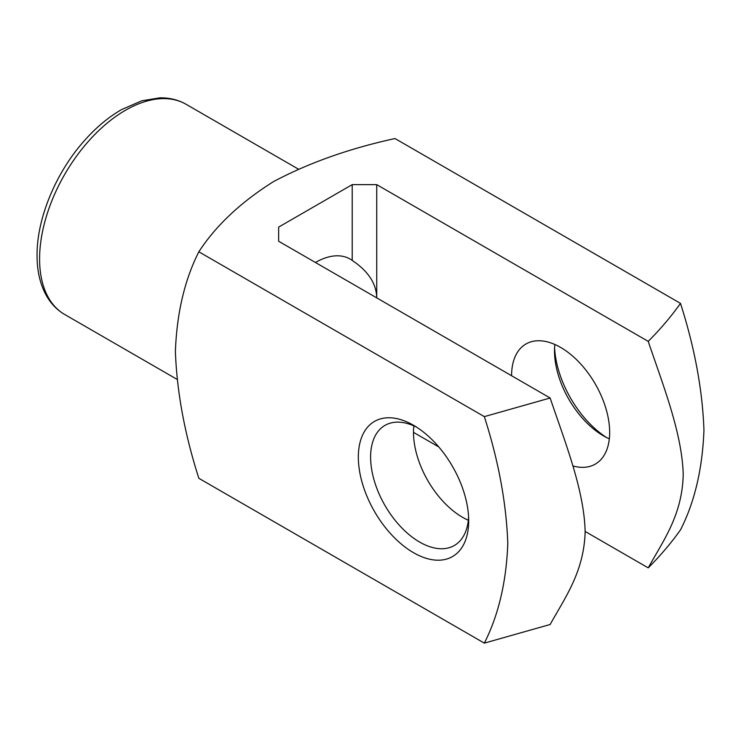 <?xml version="1.0" encoding="UTF-8"?>
<svg xmlns="http://www.w3.org/2000/svg" width="741" height="741" viewBox="0 0 741 741"><rect width="100%" height="100%" fill="white"/><g stroke="black" fill="none" stroke-linecap="round" stroke-linejoin="round"><path stroke-width="1.11" d="M315.434 262.481A69.348 40.042 -60 0 1 350.104 259.054A69.348 40.042 -60 0 1 352.216 260.424L352.216 184.629L278.653 227.098L278.653 241.251L278.653 227.098M352.216 260.424C368.249 271.187 376.419 283.673 376.734 297.873L376.734 184.629L352.216 184.629M198.847 251.801C184.639 279.857 176.821 313.1 175.395 351.54C176.877 391.924 184.694 434.18 198.847 478.306L484.336 643.132C498.545 615.067 506.362 581.824 507.798 543.403C506.316 503.019 498.498 460.763 484.336 416.627L198.847 251.801C215.835 225.653 240.705 202.265 273.448 181.647C308.877 162.844 349.391 148.478 395.009 138.548L680.497 303.375C694.706 347.844 702.524 390.118 703.95 430.188C702.468 468.858 694.65 502.092 680.497 529.88C671.216 542.94 660.463 555.602 648.227 567.875C663.343 540.495 682.322 515.023 683.221 474.388C682.007 432.939 663.195 385.653 648.227 341.369L376.734 184.629M554.583 347.575A78.018 45.044 -120 0 0 606.508 437.514M484.336 416.627L550.146 398C565.272 442.831 584.241 490.218 585.149 531.899C583.927 571.941 565.114 597.496 550.146 624.496L484.336 643.132M278.653 241.251L550.146 398M648.227 341.369C660.481 329.087 671.235 316.426 680.497 303.375M468.683 520.84A78.018 45.044 -120 0 0 413.515 425.278A78.018 45.044 -120 0 0 358.338 457.132A78.018 45.044 -120 0 0 413.506 552.684A78.018 45.044 -120 0 0 468.683 520.84M413.506 432.364L438.792 446.953M585.149 531.454L648.227 567.875M511.586 375.733A69.348 40.042 60 0 1 525.953 343.991A69.348 40.042 60 0 1 579.397 362.571A69.348 40.042 60 0 1 609.667 432.364A69.348 40.042 60 0 1 595.301 464.107A69.348 40.042 60 0 1 572.793 465.922M413.849 425.871A69.348 40.042 -120 0 0 468.34 520.247M416.664 427.205A69.348 40.042 -120 0 0 384.968 425.39A69.348 40.042 -120 0 0 384.968 505.464A69.348 40.042 -120 0 0 454.316 545.506A69.348 40.042 -120 0 0 468.59 517.144M554.842 344.472A69.348 40.042 -120 0 0 554.5 350.965A69.348 40.042 -120 0 0 603.535 435.903A69.348 40.042 -120 0 0 609.324 438.848M39.588 258.942A121.367 70.071 120 0 0 64.726 314.508C56.853 309.905 50.583 303.328 45.923 294.788C40.005 283.729 37.041 270.604 37.05 255.404C36.772 219.141 55.26 174.005 83.075 142.161C95.043 128.35 107.843 117.513 121.468 109.649L141.661 100.841L159.611 97.868C169.337 97.636 178.164 99.776 186.093 104.296A121.367 70.071 120 0 0 92.569 136.807A121.367 70.071 120 0 0 39.588 258.942M298.336 169.096L186.093 104.296M176.969 379.309L64.726 314.508"/></g></svg>

